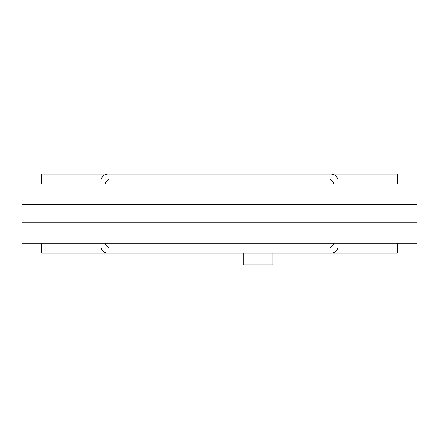 <?xml version="1.0" encoding="UTF-8"?>
<svg xmlns="http://www.w3.org/2000/svg" width="439" height="439" viewBox="0 0 439 439"><rect width="100%" height="100%" fill="white"/><g stroke="black" fill="none" stroke-linecap="round" stroke-linejoin="round"><path stroke-width="0.66" d="M272.838 253.083L272.838 264.936L243.206 264.936L243.206 253.083M21.95 204.289L21.95 183.941L417.05 183.941L417.05 243.206L21.95 243.206L21.95 204.289L417.05 204.289M417.05 222.858L21.95 222.858M417.05 241.231L417.05 185.916M21.95 185.916L21.95 236.292M105.316 183.941L105.316 182.953L109.267 179.002L329.733 179.002L333.684 182.953L333.684 183.941M333.684 243.206L333.684 244.194L329.733 248.145L109.267 248.145L105.316 244.194L105.316 243.206M147.592 248.145L177.224 248.145M108.142 247.014A1.975 1.975 0 0 1 107.039 245.911M338.03 243.206L338.03 245.972A7.112 7.112 0 0 1 330.918 253.083L108.082 253.083A7.112 7.112 0 0 1 100.97 245.972L100.97 243.206M100.97 183.941L100.97 181.175A7.112 7.112 0 0 1 108.082 174.063L330.918 174.063A7.112 7.112 0 0 1 338.03 181.175L338.03 183.941M330.858 180.133A1.975 1.975 0 0 1 331.961 181.236M331.961 245.911A1.975 1.975 0 0 1 330.858 247.014M107.039 181.236A1.975 1.975 0 0 1 108.142 180.133M397.295 243.206L397.295 253.083L330.918 253.083M330.918 174.063L397.295 174.063L397.295 183.941M108.082 253.083L41.705 253.083L41.705 243.206M41.705 183.941L41.705 174.063L108.082 174.063"/></g></svg>
